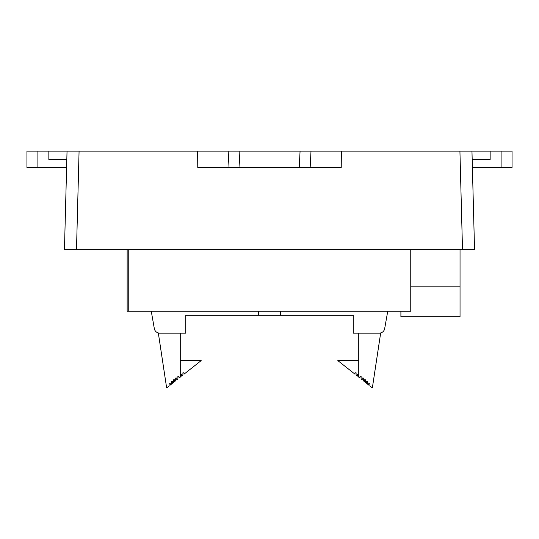 <?xml version="1.0" encoding="UTF-8"?>
<svg xmlns="http://www.w3.org/2000/svg" width="539" height="539" viewBox="0 0 539 539"><rect width="100%" height="100%" fill="white"/><g stroke="black" fill="none" stroke-linecap="round" stroke-linejoin="round"><path stroke-width="0.81" d="M310.154 167.528L311.01 151.102L341.369 151.102L341.227 167.528L299.219 167.528L300.075 151.102L311.01 151.102L228.172 151.102L239.107 151.102L239.97 167.528L299.219 167.528M239.97 167.528L197.773 167.528L197.631 151.102L79.078 151.102L76.498 249.651L64.458 249.651L474.542 249.651L462.502 249.651L459.922 151.102L341.369 151.102M341.281 160.689L341.059 158.978M197.719 160.689L197.698 158.978M197.941 167.528L197.631 151.102M459.922 151.102L471.962 151.102L474.542 249.651M64.458 249.651L67.038 151.102L79.078 151.102M229.035 167.528L228.172 151.102L197.941 151.102M341.059 151.102L341.059 167.528M410.758 249.651L410.758 311.246L127.143 311.246L127.143 249.651M128.242 311.246L128.242 249.651M400.901 311.246L400.901 316.723L460.036 316.723L460.036 249.651M410.758 286.822L460.036 286.822M387.736 311.246L384.671 328.622A5.478 5.478 0 0 1 379.281 333.149L353.267 333.149L353.267 315.214L185.733 315.214L185.733 333.149L159.719 333.149A5.478 5.478 0 0 1 154.329 328.622L151.264 311.246M258.552 315.214L258.552 311.246M280.448 311.246L280.448 315.214M358.745 333.149L358.745 377.145L360.012 378.149L360.012 376.303L361.11 376.296L361.11 379.011L362.201 379.874L362.201 378.028L363.299 378.028L363.299 380.743L364.391 381.605L364.391 379.759L365.489 379.759L365.489 382.474L366.581 383.337L366.581 381.491L367.679 381.491L367.679 384.206L368.77 385.068L368.77 383.222L369.869 383.222L369.869 385.931L372.355 387.898L380.649 333.149L379.281 333.149M358.745 377.145L358.536 374.356L357.445 374.356L357.445 376.114L356.097 375.05L356.097 372.799L355.006 372.799L355.006 374.187L337.818 360.604L358.745 360.604M180.255 333.149L180.255 377.145L178.988 378.149L178.988 376.303L177.89 376.296L177.89 379.011L176.799 379.874L176.799 378.028L175.701 378.028L175.701 380.743L174.609 381.605L174.609 379.759L173.511 379.759L173.511 382.474L172.419 383.337L172.419 381.491L171.321 381.491L171.321 384.206L170.23 385.068L170.23 383.222L169.131 383.222L169.131 385.931L166.645 387.898L158.351 333.149L159.719 333.149M180.255 360.604L201.182 360.604L183.994 374.187L183.994 372.799L182.903 372.799L182.903 375.05L181.555 376.114L181.555 374.356L180.464 374.356L180.255 377.145M501.102 151.102L501.102 167.528L512.05 167.528L512.05 151.102L471.962 151.102M501.102 167.528L472.393 167.528M472.184 159.584L490.146 159.584L490.146 151.102M37.898 167.528L37.898 151.102L26.95 151.102L26.95 167.528L66.607 167.528M37.898 151.102L48.854 151.102L48.854 159.584L66.816 159.584M67.038 151.102L48.854 151.102"/></g></svg>
